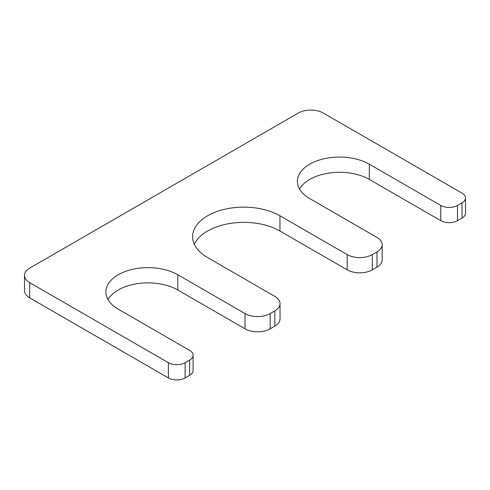 <?xml version="1.0" encoding="UTF-8"?>
<svg xmlns="http://www.w3.org/2000/svg" width="490" height="490" viewBox="0 0 490 490"><rect width="100%" height="100%" fill="white"/><g stroke="black" fill="none" stroke-linecap="round" stroke-linejoin="round"><path stroke-width="0.73" d="M279.949 215.79L279.949 231.023L347.183 269.843A17.775 10.259 0 0 0 372.32 269.843L376.975 267.148A17.775 10.259 0 0 0 382.182 259.896L382.182 244.663A17.775 10.259 0 0 0 376.975 237.405L309.741 198.585A42.134 24.322 0 0 1 297.399 181.386A42.134 24.322 0 0 1 323.412 158.913A42.134 24.322 0 0 1 369.325 164.187L440.749 205.42A11.846 6.842 0 0 0 457.507 205.42L462.027 202.811A11.846 6.842 0 0 0 465.5 197.972A11.846 6.842 0 0 0 462.027 193.133L323.376 113.086A17.775 10.259 0 0 0 298.239 113.086L29.706 268.122A17.775 10.259 0 0 0 24.5 275.374A17.775 10.259 0 0 0 29.706 282.632L168.364 362.686A11.846 6.842 0 0 0 185.116 362.686L189.642 360.07A11.846 6.842 0 0 0 193.115 355.232A11.846 6.842 0 0 0 189.642 350.399L118.219 309.159A42.134 24.322 0 0 1 105.877 291.96A42.134 24.322 0 0 1 131.89 269.488A42.134 24.322 0 0 1 177.803 274.761L245.037 313.576A17.775 10.259 0 0 0 270.174 313.576L274.829 310.887A17.775 10.259 0 0 0 280.035 303.635A17.775 10.259 0 0 0 274.829 296.377L207.595 257.562A51.162 29.535 0 0 1 192.613 236.676A51.162 29.535 0 0 1 224.193 209.383A51.162 29.535 0 0 1 279.949 215.79L347.183 254.604A17.775 10.259 0 0 0 372.32 254.604L376.975 251.915A17.775 10.259 0 0 0 382.182 244.663M369.325 164.187L369.325 179.42A42.134 24.322 0 0 0 299.519 189.005M369.325 179.42L440.749 220.659A11.846 6.842 0 0 0 457.507 220.659L462.027 218.044A11.846 6.842 0 0 0 465.5 213.205L465.5 197.972M24.5 275.374L24.5 290.613A17.775 10.259 0 0 0 29.706 297.865L168.364 377.919A11.846 6.842 0 0 0 185.116 377.919L189.642 375.309A11.846 6.842 0 0 0 193.115 370.471L193.115 355.232M177.803 274.761L177.803 289.994A42.134 24.322 0 0 0 107.996 299.58M177.803 289.994L245.037 328.815A17.775 10.259 0 0 0 270.174 328.815L274.829 326.126A17.775 10.259 0 0 0 280.035 318.868L280.035 303.635M279.949 231.023A51.162 29.535 0 0 0 230.508 223.379A51.162 29.535 0 0 0 194.34 244.29M372.32 254.604L372.32 269.843M347.183 254.604L347.183 269.843M376.975 251.915L376.975 267.148M440.749 205.42L440.749 220.659M457.507 205.42L457.507 220.659M462.027 202.811L462.027 218.044M29.706 282.632L29.706 297.865M168.364 362.686L168.364 377.919M185.116 362.686L185.116 377.919M189.642 360.07L189.642 375.309M245.037 313.576L245.037 328.815M270.174 313.576L270.174 328.815M274.829 310.887L274.829 326.126"/></g></svg>
